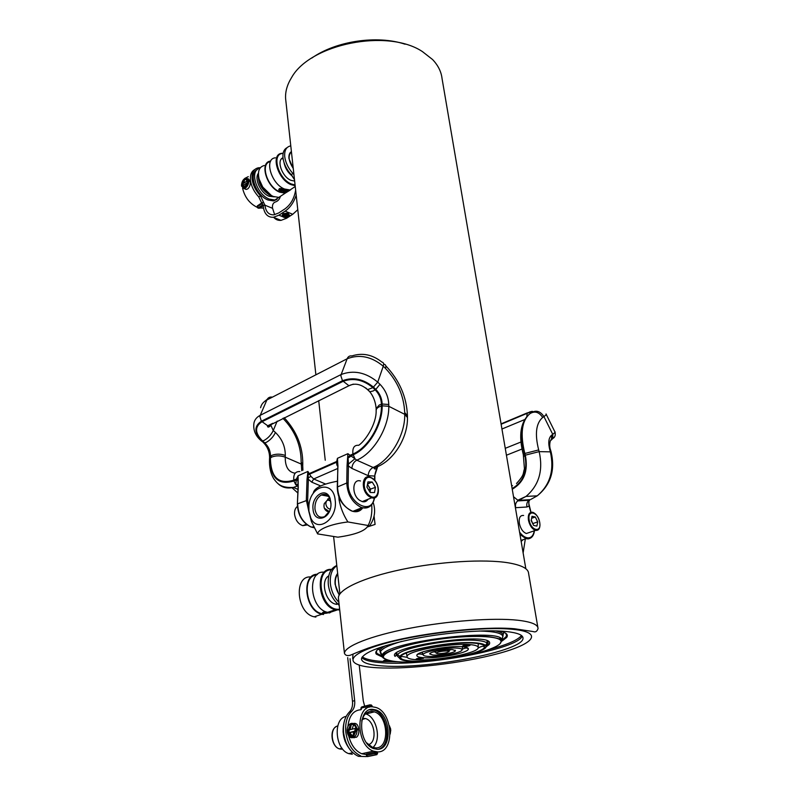 <?xml version="1.0" encoding="UTF-8"?>
<svg xmlns="http://www.w3.org/2000/svg" width="797" height="797" viewBox="0 0 797 797"><rect width="100%" height="100%" fill="white"/><g stroke="black" fill="none" stroke-linecap="round" stroke-linejoin="round"><path stroke-width="1.2" d="M416.801 658.661L422.599 657.914C418.923 658.003 416.721 658.452 415.974 659.268L423.526 658.332L422.599 657.914M463.087 645.67L469.134 644.843M469.214 644.843C465.388 644.932 463.087 645.411 462.28 646.307L463.157 646.536C466.275 646.526 468.576 646.108 470.071 645.281L469.214 644.843M410.585 661.281C436.298 663.403 492.586 651.757 485.473 645.45C484.317 644.215 481.189 643.368 476.078 642.92C454.529 640.629 403.272 649.814 399.845 656.419C398.111 659.039 401.698 660.663 410.585 661.281M399.417 658.113L397.145 655.851L397.663 654.636C401.16 647.692 454.798 638.038 477.313 640.499C482.643 640.977 485.911 641.874 487.097 643.179L487.525 644.265L485.881 646.566M416.164 659.717C409.907 659.278 406.868 658.202 407.048 656.499C406.41 651.169 451.072 642.641 470.021 644.614C475.201 645.072 477.931 645.998 478.18 647.383C480.063 652.783 436.138 661.38 416.164 659.717M411.561 661.002C404.707 660.544 401.09 659.428 400.702 657.635C397.573 651.498 451.999 640.768 475.002 643.219C481.607 643.817 484.765 645.052 484.506 646.905C484.407 653.361 434.465 662.865 411.561 661.002M428.039 656.389C424.691 656.14 423.077 655.552 423.177 654.636C422.908 651.717 447.037 647.104 457.458 648.14C460.357 648.379 461.881 648.888 462.031 649.665C463.147 652.584 438.908 657.346 428.039 656.389M423.366 657.694C419.242 657.405 417.07 656.718 416.851 655.642C415.048 651.846 448.133 645.321 462.35 646.765C466.514 647.124 468.506 647.881 468.347 649.047C468.397 652.982 437.374 658.9 423.366 657.694M437.683 653.679L436.079 653.102C438.121 651.717 441.937 650.98 447.555 650.92L449.119 651.428C447.326 652.833 443.511 653.59 437.683 653.679M432.94 655.014L429.752 653.988C428.906 652.085 445.264 648.868 452.387 649.565L455.436 650.701C455.505 652.653 439.904 655.632 432.94 655.014M361.818 657.585C364.428 660.384 371.581 662.138 383.257 662.865C426.694 666.133 517.612 649.186 522.184 636.155M505.836 631.483C485.393 629.451 447.326 632.34 415.217 638.536C381.275 645.56 363.352 652.335 361.449 658.86C361.748 662.735 369.141 665.116 383.636 665.993C428.766 669.321 524.117 650.93 523.021 638.158C523.011 634.91 517.283 632.688 505.836 631.483M382.371 657.017L376.333 654.138C374.739 652.056 376.692 649.585 382.181 646.726M376.921 650.332L376.363 651.846L376.891 653.391L382.142 656.07M362.306 656.808C365.454 659.258 372.378 660.813 383.088 661.49L397.912 661.789M488.352 649.724C506.643 644.952 517.691 640.22 521.487 635.528M384.254 660.275L387.691 660.155M386.555 659.757L383.447 660.852L389.295 660.593M500.825 640.738L502.05 640.051M502.18 639.971L505.946 636.863L506.593 635.169L505.527 633.127M499.43 631.035C506.205 632.499 508.625 634.631 506.693 637.431L502.08 641.017M384.812 654.427L383.367 653.799M495.405 630.885C499.938 631.792 502.508 633.047 503.126 634.631L502.867 636.664M380.418 653.012L379.8 650.432C380.418 648.927 382.48 647.294 385.997 645.53M500.227 638.168L499.002 639.164M489.627 643.717L488.591 644.086M362.844 651.129L368.204 648.041M525.831 568.739L442.056 78.594C441.249 71.66 438.071 65.294 432.532 59.496L422.44 51.606C387.551 28.234 310.043 43.974 291.582 77.558C287.179 84.631 285.187 91.655 285.605 98.629L285.914 101.418M374.072 516.157L375.088 524.416L367.048 527.066M311.786 58.071C335.886 41.016 377.17 34.859 405.105 44.224M396.059 653.44L396.338 655.104L395.083 656.399C385.18 646.696 490.245 631.692 489.667 642.97L489.179 644.554L485.722 647.134M487.445 643.717L488.192 642.183L487.844 641.177M479.107 631.025C493.791 631.304 501.692 633.027 502.817 636.205L502.459 638.068M501.542 639.184L500.396 640.15M383.755 655.742L382.381 655.104M381.952 654.845L380.797 653.809L380.458 651.876C381.643 648.678 388.717 645.181 401.658 641.406M396.338 655.104L397.135 655.782M337.689 573.77C333.963 579.957 334.501 586.99 339.283 594.871M322.406 612.883L323.054 613.361M325.126 613.172L326.82 612.883M327.208 612.235L326.033 612.335M323.712 612.554L325.584 613.072L323.413 612.574L327.119 612.206L323.363 612.186L326.611 612.056M322.646 612.883L323.034 612.325M328.743 575.842C320.095 580.654 325.395 602.323 335.756 604.176L336.872 604.375M331.273 569.845C314.257 569.476 320.085 608.519 337.4 609.297L339.642 609.277M339.711 609.944L335.427 609.735C317.744 606.318 314.347 567.594 331.582 569.417M324.369 572.246C306.755 569.676 309.615 608.888 327.607 612.335L329.231 612.624L336.982 610.044M330.078 612.644L328.942 613.032M328.872 612.704L330.576 612.375M328.005 612.704L327.457 612.993L327.657 612.325M325.156 612.614L327.308 612.913L323.622 613.501L327.248 613.112L322.795 613.371L323.004 612.315L322.646 612.923L323.492 613.481L325.584 613.072M316.808 574.916C301.306 575.723 305.679 610.721 321.898 613.67L323.472 613.939M317.565 574.268C300.868 573.681 304.653 611.05 321.898 614.248L323.532 614.517M311.109 577.028C293.555 574.727 296.305 613.471 314.237 616.798L315.861 617.077M329.281 612.913L330.327 612.564M282.208 158.812L281.61 158.723M284.081 162.777C285.157 168.237 287.956 172.73 292.489 176.247M284.449 163.833C285.665 168.645 288.225 172.62 292.13 175.778M291.443 151.888C287.827 155.445 288.434 160.944 293.256 168.406M281.042 189.317L282.666 188.69L279.448 188.58L283.622 189.158L283.254 190.483L283.583 189.616L282.815 188.74L281.042 189.317L282.965 190.204L279.797 190.881L282.945 190.692L280.574 191.19L278.681 189.796L280.564 191.111L282.835 190.652M279.797 190.881L282.815 190.144M278.681 189.796L279.299 188.899L278.88 189.796L279.677 190.832L281.461 190.244L279.518 189.208L282.805 188.65L283.583 189.556M279.518 188.55L282.706 188.69M279.627 189.198L281.461 190.244M278.88 189.796L279.219 188.869M282.985 157.766C276.151 160.137 282.068 176.914 290.955 180.321L294.651 181.088M283.104 153.462C271.119 153.183 277.984 178.907 291.353 183.987L295.069 184.974M295.149 185.691L291.054 184.655C277.774 179.624 270.332 154.14 281.809 153.323L283.144 153.233M264.315 165.497C259.115 166.862 257.401 171.445 259.164 179.225L262.621 186.827C265.69 191.469 269.266 194.687 273.341 196.48L278.83 197.397L283.662 194.189M270.651 161.084C259.135 161.99 266.457 187.295 279.757 192.197L285.246 193.133L289.839 190.304M275.363 157.806C263.867 158.683 271.239 184.057 284.529 189.019L290.018 189.975L294.82 186.787M290.158 190.094L289.211 190.722M284.569 191.828L285.754 191.858L287.896 190.334L284.569 191.828M282.885 191.808L285.824 190.075L284.33 190.164L284.957 190.423L282.885 191.808M286.342 191.808L289.321 190.094L285.047 192.675L288.245 191.33M289.969 190.045L290.845 189.626M270.442 161.622C259.762 163.126 267.075 187.106 279.707 191.768L285.047 192.675M291.194 189.188L293.645 187.554M271.448 195.554L262.552 186.896L259.204 179.524L258.587 176.436M283.244 190.393L283.792 189.596M285.665 190.035L283.134 191.868M284.39 190.304L284.957 190.423M287.03 190.961L287.837 190.473M285.017 191.977L287.607 190.433L285.017 191.977M286.89 190.363L284.828 191.898M286.701 191.828L289.261 190.244L286.701 191.828M290.696 189.706L288.175 191.34L290.586 189.746M352.852 724.433L351.357 724.413C353.788 724.124 355.392 725.659 356.189 729.006L356.907 728.827C356 724.862 354.107 723.038 351.248 723.387L350.102 723.875C348.02 725.39 347.004 727.84 347.064 731.218L347.781 731.048L350.461 724.792L348.707 732.692L353.888 731.437L352.722 736.697C350.281 736.976 348.668 735.442 347.89 732.084L347.183 732.254C348.389 736.996 350.68 738.65 354.037 737.215C356.1 735.681 357.096 733.24 357.026 729.873L356.309 730.052L353.599 736.338L355.362 728.398L350.172 729.663L351.338 724.423M353.818 723.407C356.448 723.058 358.072 724.871 358.69 728.837L356.907 728.827M390.032 729.982L390.779 729.982L390.181 734.097M354.177 737.813L353.978 737.255M366.49 742.714L372.438 747.287L375.776 747.905C389.922 748.522 388.418 715.776 374.371 711.86L371.551 711.332C366.75 711.502 363.462 714.71 361.708 720.946M362.535 718.376L365.305 718.515C374.939 720.478 377.579 742.535 368.314 744.667M372.697 709.34C357.504 707.786 358.092 743.671 373.663 748.612L377.33 749.3C392.782 749.937 391.078 714.172 375.756 709.908L372.697 709.34M378.445 749.21C391.845 745.952 388.338 714.092 374.411 710.247L369.698 709.808M372.408 706.8L375.805 707.427C393.09 712.189 395.103 752.567 377.629 751.91L373.444 751.133C355.851 745.494 355.263 704.976 372.408 706.8M366.51 755.486L366.391 754.052L374.5 752.248L377.499 752.099L376.782 754.679L367.547 756.592L376.931 754.62M367.835 712.169L369.141 713.176M363.711 718.286L364.299 718.844M352.294 754.251L348.747 753.623C334.87 749.429 332.907 718.207 346.167 716.413M345.121 741.409L343.049 731.766M351.517 751.412C343.477 742.226 341.216 731.736 344.712 719.94M351.915 736.787L351.607 735.631M365.913 754.51L361.728 753.753C355.442 750.983 351.108 745.075 348.717 736.029M348.06 732.254L347.96 731.218M347.9 726.555C349.096 715.875 353.43 710.266 360.892 709.738M349.036 731.178L347.064 731.218M358.69 728.837L356.189 729.006M353.579 724.732L352.105 729.195M357.016 729.006L356.807 729.932M357.026 729.873L358.809 729.883C359.058 733.25 358.311 735.691 356.558 737.205L353.24 737.614M351.636 736.767L349.056 732.692M349.813 732.692L352.782 736.408M353.788 731.895L348.707 732.692M365.494 713.833L365.943 713.973C376.762 717.001 381.673 740.164 372.916 747.456M389.912 728.966L390.66 728.966L389.942 729.135M389.315 725.599L390.66 728.966M349.066 731.048L347.781 731.048M348.797 732.254L347.92 732.254M356.06 728.408L355.362 728.398M366.251 756.592L358.421 756.323C350.321 752.507 345.38 744.637 343.597 732.702C342.859 723.616 344.812 716.692 349.455 711.93C351.885 709.42 352.892 705.853 352.483 701.221L347.691 657.635M358.421 756.323L360.652 755.825C352.553 751.999 347.602 744.119 345.808 732.164C345.061 723.068 347.014 716.134 351.646 711.372C354.077 708.862 355.083 705.285 354.665 700.643L350.032 658.711M349.694 734.436L349.425 732.692M339.163 595.08L335.109 584.36C334.68 579.778 335.527 576.111 337.649 573.382M339.223 605.431L337.818 603.967C332.518 599.005 329.34 592.52 328.304 584.52C327.667 574.567 330.496 568.221 336.782 565.491M338.884 602.283C334.152 597.332 331.323 591.165 330.386 583.783C329.729 575.185 331.871 569.168 336.802 565.711M359.228 665.186L363.273 700.882L364.667 706.182M365.713 708.234L366.102 708.852M245.506 187.255L244.181 187.793L242.079 185.681L241.551 186.04L244.021 188.56L245.556 187.962C247.608 186.289 248.684 183.977 248.774 181.049L246.153 186.707L247.588 180.58L243.782 183.22L244.739 179.176L246.094 178.628L248.176 180.73L248.704 180.361L246.263 177.861C243.424 178.767 241.83 181.268 241.491 185.352L244.091 179.724L242.657 185.831L246.462 183.2L245.506 187.255M247.588 180.58L250.308 181.706C250.477 184.735 249.64 187.136 247.777 188.889L246.134 189.437L244.021 188.56L246.134 189.437M242.567 188.122C244.669 197.108 249.521 203.494 257.132 207.3L257.182 207.32M259.623 208.047L263.468 207.977M257.082 169.791C248.066 173.537 256.066 195.703 268.041 200.017L273.54 200.904L276.987 199.389M259.932 168.306C248.953 169.97 256.385 194.448 269.376 199.12L274.875 200.017L279.727 196.799M258.437 173.258C253.934 178.488 260.729 193.183 269.097 196.271L274.327 196.859M258.417 173.935C257.72 183.18 261.864 190.483 270.841 195.843L273.69 196.63M248.315 176.635L244.759 178.428M257.301 205.905L257.142 207.11L257.301 205.905L262.372 202.518M242.079 185.681L243.623 186.329L244.29 187.773M245.974 185.263L244.221 186.478L242.657 185.831M243.055 185.99L241.491 185.352M247.977 178.588L250.248 181.019L248.176 180.73M247.757 179.524L246.094 181.626M250.248 181.019L248.704 180.361M246.771 180.032L244.739 179.176M242.776 185.312L242.019 184.994M293.286 168.695L288.952 158.573C288.644 155.186 289.47 152.865 291.413 151.599M290.387 152.456L290.925 152.287M294.492 179.704L291.204 174.682C286.531 169.472 283.792 163.863 282.995 157.866C282.556 152.705 283.921 149.308 287.079 147.664M293.944 174.673L292.947 173.507C288.275 168.287 285.535 162.668 284.728 156.66C284.28 150.404 286.272 146.817 290.696 145.891L290.785 145.881M260.41 167.679L258.427 167.778C253.835 168.815 251.722 172.501 252.091 178.817C252.838 184.964 255.628 190.632 260.47 195.843L264.913 205.188C265.8 211.773 268.768 214.991 273.819 214.831L278.691 212.968L284.898 208.924C290.646 204.729 294.232 198.473 295.637 190.154M254.721 169.582C251.493 171.345 250.069 174.802 250.437 179.963C251.185 186.1 253.974 191.768 258.796 196.969L263.239 206.293C264.245 213.825 267.643 217.491 273.411 217.292L278.92 215.18L285.137 211.145C290.138 207.688 293.824 202.368 296.195 195.185M284.559 215.937L287.119 214.283L288.604 216.246L289.022 215.359L288.195 214.353L289.54 215.31C288.813 217.143 286.87 217.79 283.712 217.252L288.245 216.535L287.299 215.3L284.748 216.943L283.244 214.981L283.324 217.103L282.327 215.907L283.254 214.523L288.165 213.975L283.632 214.682L284.559 215.937L284.021 214.463M288.195 214.353L288.066 213.088L283.164 213.636L282.238 215.12M286.123 213.985L284.469 215.051M288.853 214.881L288.514 215.359L287.578 214.124M289.53 215.22L288.106 213.466M284.19 216.216L283.622 216.366M287.747 215.877L285.645 216.366M283.712 217.252L282.915 215.459M297.789 209.711L292.748 214.273L286.531 218.278L281.022 220.361C278.043 220.62 275.593 219.593 273.68 217.262M284.051 217.033L283.961 216.146M288.544 214.134L288.454 213.247M288.604 216.246L288.514 215.359M274.646 214.702L272.454 207.907C272.225 204.749 273.182 202.787 275.324 202.01C277.884 201.193 279.568 199.31 280.385 196.361M523.131 552.929L525.333 538.931M529.756 496.222L528.411 496.292M527.634 499.829L527.763 500.347M530.015 499.709L528.829 501.353L528.839 504.292L528.969 500.277C527.016 501.921 526.359 504.162 526.986 506.992L515.4 507.719M529.128 506.125L528.839 504.292M529.198 520.112C530.882 530.991 541.87 533.133 539.669 522.284C538.025 511.604 527.076 509.183 529.198 520.112M539.758 522.483C540.406 528.112 538.981 530.752 535.484 530.394C532.037 528.989 529.696 525.572 528.441 520.132C527.833 514.553 529.238 511.933 532.675 512.262C536.132 513.637 538.483 517.044 539.758 522.483M529.746 532.356L526.349 533.522C522.902 532.127 520.561 528.73 519.325 523.32C518.737 517.771 520.172 515.151 523.619 515.47M531.181 520.521L533.631 525.432L536.899 526.1L537.716 521.876L535.285 516.994L532.017 516.307L531.181 520.521M531.629 518.279L535.285 516.994M532.715 523.599L537.716 521.876M313.052 509.303C311.159 495.953 326.192 486.24 330.127 498.523L330.994 504.202C331.094 519.345 314.018 523.938 313.052 509.303M330.984 503.335L330.237 499.46C328.284 494.917 325.325 493.413 321.38 494.967C316.857 497.776 314.715 502.489 314.964 509.094C316.24 515.898 319.467 518.409 324.628 516.645L329.56 511.016M338.874 496.631L339.054 499.719C340.538 507.689 343.487 515.101 347.9 521.955C330.914 523.998 317.784 529.318 317.614 533.9L337.928 537.178C355.611 534.677 365.684 530.782 368.154 525.502C370.974 520.023 372.189 513.527 371.8 506.015L371.621 504.79M308.897 511.026L310.76 517.911C317.345 533.681 337.958 519.086 335.188 500.137C333.495 479.714 310.521 484.775 308.937 505.318L308.897 511.026M317.614 533.9L311.428 521.547L309.017 512.132M329.44 497.756L324.279 503.604C323.443 507.022 324.339 509.582 326.969 511.266L329.111 511.923M368.025 525.701L369.529 525.96C374.72 518.618 375.935 510.777 373.165 502.449M368.154 525.502L347.9 521.955M313.331 492.935C314.267 487.983 322.277 484.078 337.38 481.229M277.685 483.341C281.799 487.485 287.02 488.85 293.336 487.445L297.52 486.031L295.707 484.696L296.434 479.007L298.068 475.799L307.921 471.425L310.95 476.367L313.669 478.977L325.455 483.988M337.569 464.731L336.842 464.99L336.553 462.121L337.45 458.315L337.938 466.295M378.993 465.986L374.132 467.909L356.767 460.168L354.934 458.743L352.922 454.031L350.052 455.296L354.934 458.743L348.508 464.023L348.399 465.946L347.044 465.936L347.9 453.672L350.052 455.296L348.01 457.488L348.508 464.023L347.263 463.844M297.939 489.348L293.336 487.445C280.634 488.123 277.376 483.51 273.869 478.937C270.611 473.637 269.157 467.052 269.516 459.172L270.044 458.215C270.372 478.031 278.332 485.612 293.924 480.95L293.794 480.173L296.434 479.007L297.869 479.615L298.068 475.799L298.237 487.704M307.034 479.276L307.921 471.425L308.349 479.286L307.034 479.276L306.337 500.127L309.047 512.381M298.158 485.293L297.839 480.332L296.265 479.904L293.924 480.95L295.707 484.696L297.839 484.367M298.048 480.173L298.048 479.475M337.569 464.521L337.45 458.315L347.9 453.672L347.701 457.558M407.436 415.835L407.456 417.538L404.727 414.33L388.787 406.301L382.161 405.822C382.56 424.701 368.334 448.572 353.061 454.828L347.671 458.295M374.58 480.242L374.6 476.068L377.688 466.584M307.253 477.642L308.339 477.811L310.95 476.367M307.592 475.032L337.599 461.782M307.662 474.305L337.559 461.084M337.38 463.077L337.689 464.92M385.808 365.853C399.506 380.408 406.709 397.036 407.436 415.755L404.707 412.547L404.727 414.33C405.384 434.943 389.863 460.885 373.026 467.52C370.107 469.134 368.483 471.844 368.174 475.66L374.6 476.068L374.59 476.636M337.808 464.203L337.529 487.485M298.247 487.176L297.381 504.063L298.138 486.001M297.42 506.444C295.259 508.038 294.312 510.678 294.571 514.364C295.557 520.282 298.297 524.057 302.81 525.671L307.154 524.934M330.745 501.333C327.726 499.191 326.093 500.068 325.843 503.963C326.471 507.081 327.936 508.795 330.237 509.104M329.281 511.604L324.339 508.197M327.726 498.972L330.606 501.193M369.639 495.674C378.555 502.479 381.723 484.935 372.797 478.907C363.98 471.934 360.523 489.537 369.639 495.674M372.588 478.379C380.767 483.809 380.109 500.586 371.721 497.766L369.16 496.501C360.902 491.082 361.599 474.285 369.858 477.034L372.588 478.379M367.985 499.281C366.64 501.433 364.717 502.21 362.237 501.612L359.686 500.357C351.437 494.997 352.204 478.28 360.463 480.98M370.236 492.496L374.49 492.586L375.467 487.356L372.209 482.036L367.955 481.906L366.949 487.136L370.236 492.496M367.556 483.968L372.209 482.036M368.553 489.757L375.467 487.356M537.855 627.359L528.6 573.461C528.431 568.689 521.726 565.153 508.486 562.851C484.476 558.846 439.336 561.536 401.369 569.536C363.332 577.516 338.336 589.322 338.396 597.83L338.526 599.065M352.682 658.581L352.981 654.178M513.308 629.381C544.212 632.509 533.711 644.175 497.896 653.67C462.409 663.214 408.911 669.51 377.37 667.766C345.41 666.172 343.358 655.821 380.308 644.783C416.821 633.685 482.962 626.073 513.308 629.381M518 620.255C531.35 621.829 538.035 624.579 538.055 628.524C537.108 631.463 535.454 632.469 533.083 631.543L514.663 628.773C485.313 626.043 424.96 632.34 386.535 642.541C365.395 648.021 351.039 655.214 350.052 655.273C347.213 656.031 345.34 655.383 344.443 653.321C344.563 646.317 370.207 635.946 409.05 628.405C447.824 620.863 493.761 617.526 518 620.255M379.372 649.774L378.147 649.206M451.232 658.352C478.987 654.088 502.11 646.457 501.024 641.356C500.725 635.807 470.927 634.641 437.822 639.413C404.677 644.106 379.691 653.042 383.865 657.993C389.693 662.476 407.058 663.283 435.949 660.384M382.56 657.306L382.251 655.443C382.411 642.492 502.877 627.06 502.06 640.101L500.108 643.587M384.961 658.97L383.038 657.824M342.242 748.562L340.299 748.672M337.729 725.977C329.56 727.332 330.885 746.39 339.402 748.881L341.534 749.25M361.37 709.35L361.23 708.125L360.991 709.479M372.249 706.8L372.159 705.973L369.2 706.082L361.23 708.125L361.948 706.879L369.609 704.907M371.92 706.8L371.81 705.893L370.266 704.837M371.063 706.859L369.908 704.837L369.33 707.208M377.16 752.089L377.29 753.275L376.423 753.295L376.284 752.109M374.5 752.248L374.65 753.504L376.423 753.295L375.905 754.699L376.782 754.679L377.639 753.324M366.391 754.052L366.53 755.307L374.65 753.504L375.905 754.699L367.307 756.552L366.53 755.307L367.058 756.502M349.455 711.93L351.646 711.372M352.483 701.221L354.665 700.643M337.818 603.967L339.024 603.568M263.02 204.709L258.228 207.907L257.381 206.732L262.621 203.235M257.65 207.887L258.975 208.206L263.149 205.437M257.142 207.11L259.294 208.256L258.387 208.186M263.179 205.676L259.583 208.067M260.47 195.843L258.796 196.969M292.748 214.273L285.137 211.145M286.531 218.278L284.489 217.442M282.786 216.754L278.92 215.18M272.494 208.286L264.913 205.188M264.873 204.799L263.199 205.915M291.204 174.682L292.947 173.507M531.32 537.547L528.311 538.892L526.05 538.682L519.983 534.498M519.574 532.117C522.613 536.112 525.671 538.035 528.75 537.865C531.719 537.427 533.552 535.076 534.239 530.822M530.852 512.302L529.088 506.015L526.986 506.992M523.808 456.302L525.313 455.177L539.171 451.63L551.106 451.869C555.37 470.21 550.747 484.855 537.248 495.834L530.852 499.39M531.101 412.866L531.37 412.677C536.132 409.877 540.316 411.172 543.923 416.582L552.739 434.355L551.514 435.272C548.575 437.952 548.017 442.833 549.83 449.926L550.309 451.61C554.483 470.17 550.129 484.915 537.248 495.834L526.02 496.411L518.787 500.317L530.055 499.689L528.969 500.277L517.691 500.914C515.729 502.578 515.061 504.84 515.699 507.709M523.33 454.599L524.824 453.473L538.682 449.926L539.171 451.63C543.355 470.429 538.971 485.363 526.02 496.411L517.801 500.217L518.787 500.317L517.691 500.914L517.801 500.217L513.527 496.73M546.025 413.972C546.742 414.191 546.035 415.058 543.923 416.582L542.677 417.469C539.071 412.049 534.877 410.744 530.105 413.553C521.746 420.517 519.993 433.827 524.824 453.473L525.313 455.177C528.411 470.897 524.057 482.255 512.242 489.248M528.899 414.51C521.188 421.802 519.684 434.863 524.366 453.692L524.854 455.396C527.873 470.708 523.629 481.767 512.132 488.581M512.521 485.642L511.684 485.941M549.83 449.926L550.617 450.195L551.076 451.779M551.514 435.272L551.574 439.406L550.338 440.771M542.677 417.469C536.022 423.187 534.687 434.006 538.682 449.926M522.145 432.183L521.716 438.22M546.254 414.44L554.742 431.546C555.499 431.835 554.832 432.771 552.739 434.355L552.799 438.48L550.348 440.741M553.915 437.384L550.727 440.422M553.347 437.971L551.145 440.143M529.965 411.76L530.782 412.009M526.827 416.771L527.176 413.055C531.898 411.132 533.512 410.844 532.027 412.188M501.134 424.243L526.956 413.424C530.912 411.8 532.565 411.421 531.908 412.268M501.094 423.984L527.176 413.055M501.951 429.015L524.765 419.541M505.248 448.322L520.939 442.016M521.158 541.392L523.221 539.639M531.27 520.062L532.904 523.978M368.174 475.66L351.866 468.407C352.204 464.561 353.838 461.812 356.767 460.168C373.604 453.354 389.285 427.072 388.787 406.301L388.777 404.497L382.161 404.019L379.262 404.996L376.154 408.592C375.566 401.927 373.454 396.328 369.808 391.785L367.945 389.643M388.777 404.497C388.448 396.806 385.519 390.072 379.99 384.303L375.795 389.384L373.175 390.978L369.808 391.785L365.753 387.9M263.03 441.847L263.847 443.052L266.298 442.375C270.283 440.113 273.331 436.816 275.443 432.482C282.028 438.878 285.326 446.529 285.306 455.456L285.236 457.159C285.137 466.853 288.454 472.203 295.169 473.209M260.848 439.844L263.847 443.052C267.603 446.997 269.516 451.809 269.605 457.478L271.857 455.346C276.131 453.742 280.614 453.772 285.306 455.456M320.543 485.871L311.776 482.175L308.349 479.286L307.662 500.137L297.63 503.804C298.108 514.852 302.591 522.583 311.079 527.006L314.247 527.773M370.914 505.527C368.533 507.838 365.604 508.536 362.107 507.629L360.623 507.111C352.105 502.409 347.482 494.379 346.775 483.012L337.529 486.927C338.197 498.225 342.79 506.205 351.308 510.847L352.802 511.365C357.026 512.391 360.364 511.206 362.824 507.779M383.616 363.771L384.114 364.259C385.798 364.578 386.246 365.962 385.479 368.403L383.267 366.231L377.748 382.132L372.916 387.651C363.183 379.681 353.21 377.589 342.989 381.384L261.854 421.822C254.592 426.684 254.831 433.07 262.582 440.98L264.773 442.923C268.609 446.609 270.512 451.042 270.472 456.213L270.392 457.916C270.721 477.343 278.522 484.765 293.794 480.173C293.326 474.185 295.368 471.326 299.891 471.585M271.827 397.065C269.525 396.856 267.882 397.823 266.865 399.984L347.143 358.77C348.07 356.558 349.664 355.601 351.925 355.92C362.515 352.543 372.508 354.605 381.932 362.107C383.596 362.416 384.044 363.791 383.267 366.231C371.561 356.508 359.517 354.017 347.143 358.77L341.176 374.5L340.907 375.995L342.501 380.717L261.386 421.205L267.742 425.777L272.753 423.307M260.599 407.715C261.316 404.388 263.408 401.808 266.865 399.984L260.25 415.297L259.932 416.731L261.386 421.205C253.854 426.246 254.104 432.871 262.143 441.07L264.106 440.432C268.091 438.161 271.139 434.863 273.261 430.529L275.443 432.482M379.99 384.303L377.748 382.132C365.853 372.358 353.659 369.808 341.176 374.5L260.25 415.297C256.773 417.1 254.671 419.66 253.964 422.988C252.958 430.111 255.518 436.158 261.655 441.12L264.335 443.012C268.24 446.758 270.163 451.261 270.123 456.512L270.044 458.215L271.777 457.05C276.051 455.436 280.534 455.476 285.236 457.159L301.107 464.013L302.721 465.677L302.92 470.23M307.662 500.137L308.768 508.028M337.639 468.516L313.669 478.977L311.776 482.175M337.679 466.195L336.842 464.99M291.871 487.625L297.799 492.945M282.915 418.295C295.069 430.818 301.156 445.493 301.166 462.33L301.744 470.758M301.166 462.33L302.78 464.053M271.548 423.904L270.89 425.339L273.261 430.529L277.177 421.125M270.94 425.219L270.89 425.339C269.007 427.242 267.872 427.59 267.493 426.395L348.947 385.738C354.894 382.799 361.091 384.094 367.556 389.623L372.916 387.651L375.168 389.823C379.113 393.927 381.205 398.729 381.424 404.218L381.424 406.022C378.017 407.018 376.254 408.472 376.144 410.375C376.652 423.954 365.315 440.88 358.74 445.294C354.247 444.915 352.304 447.834 352.922 454.031C367.875 447.884 381.803 424.522 381.424 406.022L382.161 405.822L382.161 404.019C381.932 398.44 379.82 393.559 375.795 389.384L373.554 387.212C363.452 378.944 353.101 376.772 342.501 380.717L348.947 385.738L353.32 384.134M404.707 412.547C403.89 395.74 397.474 381.026 385.479 368.403M337.958 465.717L337.261 487.206C337.539 498.683 342.72 506.733 352.802 511.365L362.107 507.629C368.911 508.715 373.076 505.437 374.58 497.806M351.866 468.407L348.399 465.946L348.14 483.022L346.775 483.012L347.044 465.936M348.14 483.022C347.203 502.738 371.83 516.317 374.241 497.886M361.071 508.048C359.128 510.339 356.638 511.335 353.619 511.036M313.849 526.966L311.019 527.026C302.352 522.683 297.799 515.021 297.381 504.063L297.61 504.322M367.487 484.347L370.565 489.378L370.037 492.167M485.473 645.45L487.097 643.179M487.445 643.767L486.997 640.808M406.36 653.072L407.048 656.499M407.267 657.435C402.236 656.26 400.044 656.329 400.702 657.635M422.071 652.145L423.177 654.636M423.197 654.566C419.092 653.59 416.97 653.948 416.851 655.642M435.082 651.428L436.079 653.102M435.531 651.986L433.329 651.926M449.119 651.428L449.717 649.495M455.436 650.701L455.127 650.163M451.57 649.515L447.565 650.581M462.031 649.665L462.658 646.795M468.347 649.047C467.48 647.553 465.338 647.682 461.941 649.425M478.18 647.383L478.24 643.587M484.506 646.905C483.45 645.849 481.298 646.237 478.07 648.061M397.145 655.851L396.776 652.873M399.845 656.419L397.663 654.636M469.572 644.883L470.071 645.281M422.131 652.315L422.42 654.496M344.443 653.321L338.406 597.909M523.021 638.158L522.862 637.241M376.891 653.391L376.333 654.138M376.363 651.846L376.274 651.159M506.593 635.169L506.364 633.754M505.946 636.863L506.693 637.431M503.126 634.631L503.863 632.3M379.8 650.432L378.724 648.778M339.901 593.914L333.604 536.481M325.246 460.258L318.71 400.642M315.841 374.451L285.605 98.629M488.192 642.183L488.113 641.665M380.358 652.454L380.059 649.934M380.458 651.876L382.251 655.443C386.336 651.089 409.23 643.179 438.47 639.274C455.426 637.002 470.21 636.026 482.833 636.345C490.105 636.385 501.124 638.825 502.06 640.101L502.817 636.205M487.704 643.398L489.179 644.554M335.657 604.156L337.38 603.568M324.369 612.734L325.335 612.405M321.898 613.67L322.795 613.371M322.964 613.311L324.369 612.843M325.824 612.355L326.521 612.126M327.607 612.335L335.427 609.735M314.237 616.798L321.898 614.248M278.83 197.397L285.246 193.133M290.018 189.975L295.239 186.498M288.474 190.403L289.032 190.035M342.023 748.273L339.402 748.881C331.771 746.759 329.261 731.038 335.597 727.023M352.792 752.707L348.747 753.623M373.444 751.133L361.728 753.753M374.411 710.247L375.756 709.908M362.097 719.561L365.305 718.515M374.371 711.86L365.943 713.973M372.159 705.973L371.302 704.947M361.519 707.059L360.862 708.294M356.558 737.205L354.037 737.215M262.641 208.147L263.408 207.628M273.54 200.904L274.875 200.017M247.558 179.255L246.094 178.628M282.327 215.907L282.228 215.021M281.022 220.361L273.411 217.292M520.989 540.396L526.05 538.682L528.491 538.792C531.858 538.114 533.841 535.435 534.458 530.752M526.857 416.731C520.112 425.06 518.927 437.653 523.3 454.509L524.446 468.875C522.712 473.797 524.914 474.265 516.486 483.52M555.041 431.994C555.678 435.252 554.931 437.414 552.799 438.48L551.574 439.406C549.91 439.824 548.934 445.842 550.597 450.096M501.074 423.865L527.275 412.886M506.434 455.217L521.985 449.04M528.74 503.116L530.971 512.262M535.484 530.394L526.349 533.522M330.237 499.46L330.127 498.523M310.76 517.911L311.428 521.547M328.404 496.322L321.38 494.967M269.605 457.478L269.516 459.102M284.17 417.678C296.673 431.137 302.88 446.579 302.78 463.993L302.721 465.677M267.174 399.367L264.574 401.439M376.144 410.276L376.154 408.592M407.456 417.538C408.004 437.433 393.389 462.16 374.132 467.909C374.092 469.144 375.008 469.284 376.861 468.347C377.13 467.261 374.441 474.554 374.859 476.347L374.849 480.561M297.859 484.795L297.829 484.158M302.81 525.671L306.297 524.267M371.721 497.766L362.237 501.612"/></g></svg>
